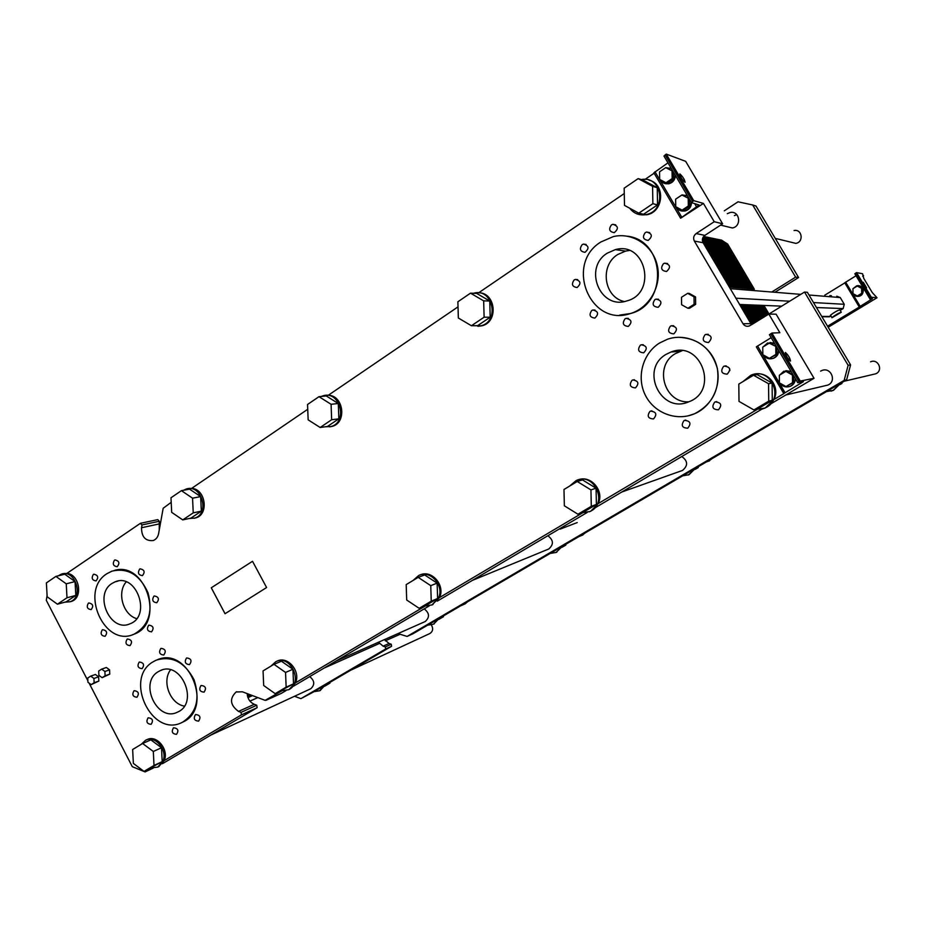<?xml version="1.0" encoding="UTF-8"?>
<svg xmlns="http://www.w3.org/2000/svg" width="926" height="926" viewBox="0 0 926 926"><rect width="100%" height="100%" fill="white"/><g stroke="black" fill="none" stroke-linecap="round" stroke-linejoin="round"><path stroke-width="1.39" d="M830.529 315.315L830.46 315.187C834.21 312.328 837.335 310.534 839.836 309.828L841.202 312.12M831.965 317.734L841.283 312.247C838.782 312.976 835.657 314.759 831.907 317.606L831.965 317.734M829.823 295.602L831.421 295.741M870.602 300.001L854.848 273.807L855.751 273.089L856.55 272.603L871.343 297.234L869.618 298.404L872.454 298.704L859.235 306.957L844.755 282.777L856.029 275.751M856.55 272.603L862.569 273.726L863.761 278.402L872.269 292.558L877.026 297.755L871.343 297.234M844.813 282.893L824.777 295.186M844.755 282.777L859.386 306.992L827.566 326.218M858.83 285.764C864.595 288.785 864.791 292.269 859.397 296.227L857.279 296.413M863.252 282.28L866.609 287.801L863.252 282.28M877.026 297.755L828.18 327.248M853.054 293.681C854.478 295.961 856.538 296.806 859.235 296.204C865.96 294.526 863.194 283.819 856.573 285.902L853.159 288.553M852.962 288.947L852.985 293.53M857.279 286.041L862.175 288.437L862.199 293.392L857.326 295.973L861.655 293.334L861.631 288.368L857.279 286.041L852.95 288.68L852.985 293.635L857.326 295.973M836.757 296.193L840.241 297.547L844.269 304.295L843.146 308.59L840.171 310.395M830.946 315.998L827.508 316.785M794.068 230.539C802.171 228.838 803.988 242.161 795.828 243.376L790.769 242.149M870.556 361.823C878.265 358.304 883.578 370.736 875.683 373.815L873.334 374.37M266.595 587.535L225.041 613.73L211.267 587.79L252.52 561.283L266.595 587.535M211.267 587.79L252.52 561.295M225.064 613.718L211.29 587.79M181.403 490.664L189.587 489.148L200.664 496.602L201.324 511.14L190.918 518.132L182.758 519.903L193.233 512.854L192.562 498.188L181.403 490.664L170.986 497.771L171.68 512.344L182.758 519.903M201.324 511.14L193.233 512.854M200.664 496.602L192.562 498.188M470.501 293.16L476.693 293.415L489.75 301.031L483.661 300.857L470.501 293.16L457.872 301.783L458.347 318.012L471.415 325.744L484.113 317.201L483.661 300.857M489.75 301.031L490.19 317.213L484.113 317.201M490.19 317.213L477.596 325.674L471.415 325.744M753.521 375.227L757.213 374.636L772.099 383.063L768.557 383.734L753.521 375.227L738.798 384.105L739.006 401.398L753.914 409.94L768.742 401.155L768.557 383.734M772.099 383.063L772.272 400.298L768.742 401.155M772.272 400.298L757.595 409.003L753.914 409.94M418.182 577.373L424.664 574.953L437.141 583.137L430.752 585.649L418.182 577.373L406.19 584.607L406.699 600.025L419.177 608.313L431.238 601.171L430.752 585.649M437.141 583.137L437.616 598.509L431.238 601.171M437.616 598.509L425.636 605.604L419.177 608.313M142.604 743.497L150.88 739.862L161.518 747.757L153.322 751.472L142.604 743.497L132.649 749.504L133.356 763.406L143.993 771.393L154.005 765.466L153.322 751.472M161.518 747.757L162.189 761.635L154.005 765.466M162.189 761.635L143.993 771.393M55.907 576.4L64.797 574.224L75.064 581.574L66.244 583.82L55.907 576.4L46.393 582.894L47.157 596.761L57.424 604.203L66.996 597.768L66.244 583.82M75.064 581.574L75.805 595.406L66.996 597.768M75.805 595.406L66.278 601.796L57.424 604.203M318.984 396.675L326.288 395.958L338.291 403.505L331.08 404.292L318.984 396.675L307.548 404.477L308.138 419.837L320.153 427.488L331.647 419.744L331.08 404.292M338.291 403.505L338.847 418.818L331.647 419.744M338.847 418.818L327.422 426.481L320.153 427.488M638.164 178.614L642.968 180.061L657.252 187.712L652.575 186.346L638.164 178.614L624.17 188.175L624.494 205.387L638.79 213.165L652.876 203.697L652.575 186.346M657.252 187.712L657.541 204.877L652.876 203.697M657.541 204.877L643.582 214.253L638.79 213.165M577.234 481.497L582.466 479.899L596.066 488.199L590.95 489.9L577.234 481.497L563.98 489.484L564.351 505.793L577.951 514.219L591.297 506.314L590.95 489.9M596.066 488.199L596.402 504.462L591.297 506.314M596.402 504.462L583.183 512.298L577.951 514.219M273.969 664.312L281.446 661.222L292.94 669.255L285.555 672.438L273.969 664.312L263.065 670.887L263.678 685.506L275.184 693.655L286.146 687.15L285.555 672.438M292.94 669.255L293.519 683.851L286.146 687.15M293.519 683.851L275.184 693.655M189.17 518.502L194.807 518.085C210.387 513.409 201.208 483.268 185.987 489.125L183.579 490.259M188.071 488.65L191.659 488.384C205.422 488.824 209.207 514.034 196.104 517.808L194.171 518.294M473.163 325.72L480.976 325.802C500.04 321.403 492.62 287.639 473.799 293.183L473.441 293.287M624.274 193.546L478.615 292.813C495.78 292.431 498.755 322.074 481.948 325.79L477.851 326.299M755.442 409.547L764.691 408.123C785.445 399.777 771.15 365.967 750.836 375.261L742.988 381.581M755.072 374.127C768.545 371.176 780.525 387.218 773.939 399.511L765.258 407.984L762.191 409.026M746.055 405.438L751.762 408.713M424.467 606.09L431.991 604.921L438.507 597.976C444.607 585.649 430.231 569.421 418.691 575.509L413.031 580.486M420.103 574.965C431.62 569.34 445.522 585.417 439.526 597.559L431.875 604.967M151.355 767.943L157.767 767.075L162.93 761.195C167.919 750.187 155.163 734.862 145.579 740.256L141.18 744.365M146.262 739.955L146.91 739.677C156.482 734.295 169.226 749.585 164.238 760.582L158.589 766.682M64.924 602.166L70.156 601.738C84.359 597.166 74.96 568.506 61.151 574.224L58.338 575.798M62.806 573.796L66.915 573.391C79.416 574.132 83.328 597.733 71.568 601.356L70.017 601.796M324.922 426.828L331.184 426.492C348.384 421.828 339.773 390.02 322.896 395.865L321.334 396.444M325.778 395.367L328.302 395.263C343.581 395.333 347.088 422.499 332.341 426.342L329.691 426.874M629.738 208.246C633.928 213.617 639.368 215.723 646.082 214.577C667.148 211.001 662.333 175.141 641.348 179.575M648.987 180.142C665.701 183.823 663.896 212.031 646.834 214.751L639.611 214.647M581.725 512.83L589.943 511.499C608.579 503.64 594.342 471.612 576.227 480.525L569.64 486.069M578.31 479.784C590.95 474.818 604.643 491.104 598.208 503.582L590.765 511.198L589.168 511.835M281.631 690.75L288.565 689.731C303.844 682.983 290.556 653.837 275.809 661.696L270.843 666.199M276.874 661.257L277.001 661.199C287.488 655.469 301.019 671.211 295.51 682.844L288.993 689.534M158.277 671.674L160.186 670.655C181.172 660.053 199.356 702.984 177.653 712.059C157.536 722.812 138.414 682.775 158.277 671.674M170.534 669.868C161.61 681.42 170.071 703.725 184.32 706.121M666.049 354.392L671.026 351.996C701.028 339.877 719.433 390.749 688.956 401.734C661.106 414.512 639.426 369.462 666.049 354.392M682.126 350.711L675.332 353.651C653.617 365.805 664.023 403.273 688.724 401.826M114.454 560.207L114.986 559.929C119.257 560.913 119.986 563.17 117.197 566.712C113.238 566.099 112.312 563.934 114.454 560.207M200.93 685.61L201.185 685.471C205.653 686.05 206.614 688.273 204.067 692.15C199.75 691.734 198.708 689.557 200.93 685.61M160.765 648.524L161.112 648.339C165.488 649.057 166.367 651.291 163.752 655.029C159.573 654.543 158.589 652.367 160.765 648.524M133.957 690.831L134.247 690.68C138.541 691.34 139.444 693.528 136.955 697.255C132.835 696.78 131.828 694.639 133.957 690.831M173.417 727.882L173.613 727.778C177.989 728.311 178.973 730.487 176.553 734.341C172.294 733.936 171.241 731.795 173.417 727.882M611.449 224.914L612.838 224.312C618.371 225.979 618.834 228.757 614.251 232.646C609.343 231.789 608.405 229.22 611.449 224.914M663.456 263.713L664.648 263.181C670.401 264.57 671.037 267.336 666.535 271.48C661.338 270.774 660.307 268.181 663.456 263.713M625.062 318.81L626.045 318.359C631.729 319.516 632.47 322.202 628.279 326.438C623.071 325.836 621.994 323.301 625.062 318.81M591.76 310.488L592.802 310.013C598.37 311.263 599.064 313.949 594.862 318.081C589.793 317.421 588.762 314.898 591.76 310.488M670.401 326.195L671.315 325.767C677.161 326.797 677.971 329.506 673.769 333.881C668.375 333.348 667.252 330.79 670.401 326.195M729.653 368.675L729.885 370.516M723.519 366.453L724.19 366.117C730.232 366.823 731.239 369.497 727.199 374.139C721.504 373.815 720.278 371.257 723.519 366.453M683.978 420.635L684.476 420.381C690.402 420.902 691.49 423.495 687.752 428.182C682.08 427.939 680.83 425.428 683.978 420.635M649.913 411.41L650.492 411.121C656.303 411.769 657.321 414.362 653.548 418.922C648.026 418.61 646.823 416.098 649.913 411.41M139.629 569.096L140.139 568.83C144.479 569.756 145.243 572.025 142.442 575.636C138.402 575.046 137.465 572.87 139.629 569.096M148.611 625.351L149.017 625.143C153.357 625.93 154.202 628.175 151.54 631.856C147.419 631.335 146.447 629.171 148.611 625.351M88.364 603.208L88.827 602.965C93.028 603.868 93.792 606.09 91.13 609.632C87.206 609.042 86.28 606.9 88.364 603.208M102.254 629.9L102.659 629.68C106.895 630.513 107.694 632.724 105.089 636.324C101.096 635.768 100.158 633.627 102.254 629.9M127.117 639.183L127.499 638.986C131.793 639.762 132.626 641.984 130.01 645.642C125.948 645.121 124.987 642.968 127.117 639.183M153.89 596.205L154.341 595.962C158.716 596.819 159.527 599.076 156.772 602.745C152.674 602.201 151.714 600.013 153.89 596.205M93.329 574.456L93.85 574.189C98.052 575.15 98.793 577.396 96.049 580.915C92.137 580.301 91.234 578.148 93.329 574.456M632.007 380.331L632.724 379.973C638.477 380.817 639.391 383.445 635.467 387.878C630.085 387.438 628.939 384.927 632.007 380.331M714.64 402.185L715.173 401.919C721.192 402.451 722.28 405.079 718.437 409.801C712.684 409.558 711.423 407.023 714.64 402.185M705.022 334.807L705.855 334.413C711.816 335.328 712.707 338.036 708.517 342.527C702.961 342.076 701.804 339.506 705.022 334.807M640.341 345.213L641.197 344.796C646.95 345.792 647.783 348.465 643.686 352.818C638.361 352.308 637.238 349.773 640.341 345.213M574.155 279.941L575.324 279.421C580.81 280.844 581.401 283.541 577.106 287.535C572.164 286.794 571.18 284.259 574.155 279.941M654.925 299.596L655.967 299.121C661.731 300.325 662.449 303.057 658.131 307.305C652.865 306.68 651.8 304.122 654.925 299.596M645.272 232.623L646.626 232.032C652.274 233.618 652.795 236.408 648.177 240.401C643.13 239.591 642.169 236.998 645.272 232.623M582.165 244.672L583.473 244.105C588.936 245.691 589.445 248.434 584.989 252.323C580.116 251.502 579.167 248.955 582.165 244.672M148.056 717.905L148.276 717.789C152.605 718.368 153.542 720.555 151.123 724.329C146.933 723.9 145.914 721.759 148.056 717.905M139.131 662.206L139.467 662.021C143.785 662.738 144.653 664.949 142.095 668.665C137.974 668.167 136.99 666.014 139.131 662.206M186.462 658.097L186.774 657.935C191.219 658.594 192.133 660.828 189.517 664.637C185.258 664.185 184.239 661.997 186.462 658.097M195.432 714.629L195.641 714.525C200.085 715.046 201.069 717.256 198.604 721.134C194.275 720.741 193.221 718.576 195.432 714.629M112.081 583.403L115.194 581.806C136.516 572.569 151.876 616.16 129.953 623.811C110.287 632.956 93.364 594.538 112.081 583.403M126.225 581.91C116.688 592.443 123.031 614.76 136.654 618.637M607.294 253.157L615.292 249.638C645.873 240.864 657.529 293.426 626.682 300.962C600.048 310.048 582.986 267.799 607.294 253.157M629.298 250.506L625.571 251.096L617.723 254.523C599.469 265.542 603.902 297.246 624.251 301.54M793.443 375.424L793.513 382.484L792.529 382.681L792.459 375.076L785.85 371.361L779.333 375.261L779.414 382.855L785.989 386.559L792.529 382.681M793.165 374.949L792.459 375.076M785.85 371.361L792.992 374.636M793.513 382.484L785.989 386.559M776.532 346.764L769.217 343.164L776.37 346.486M769.217 343.164L762.758 347.111L762.839 354.693L769.379 358.35L775.861 354.426L775.791 346.822M776.833 347.262L776.902 354.322L775.861 354.426M776.902 354.322L769.379 358.35M689.141 198.673L681.849 195.004L689.071 198.546M681.849 195.004L675.633 199.171L675.748 206.73L682.092 210.144L688.331 205.989L688.215 198.407M689.511 199.298L689.615 206.336L688.331 205.989M689.615 206.336L683.388 210.468L682.092 210.144M673.005 171.322L665.713 167.641L672.936 171.217M665.713 167.641L659.532 171.842L659.659 179.401L665.968 182.758L672.16 178.568L672.044 170.997M673.387 171.97L673.503 179.007L672.16 178.568M673.503 179.007L667.322 183.174L665.968 182.758M791.336 371.835L783.824 371.21L779.669 375.065M779.345 375.782L779.403 381.987M780.039 383.202C782.655 386.709 786.047 387.739 790.191 386.292C793.501 384.626 795.133 381.94 795.098 378.225M785.85 370.655L791.117 371.476M795.434 378.792C795.237 382.23 793.594 384.707 790.515 386.223L788.755 386.767M774.726 343.696L767.573 342.99L763.232 346.81M762.758 347.863L762.827 353.778M763.452 355.04C765.941 358.489 769.217 359.566 773.291 358.269C776.775 356.649 778.5 353.906 778.477 350.051M770.073 342.47L774.53 343.361M778.824 350.641C778.604 354.218 776.879 356.753 773.638 358.235L771.393 358.779M687.462 195.826L682.103 194.9L677.091 198.199M675.667 201.359L675.725 205.41M676.362 207.054C678.249 210.214 680.992 211.51 684.603 210.931C688.875 209.6 691.051 206.637 691.12 202.018M685.911 195.12L687.37 195.664M691.56 202.655C691.259 207.019 689.083 209.82 685.032 211.035L681.362 210.931M665.586 167.733L661.233 170.697M659.578 174.354L659.636 177.954M660.284 179.725C662.067 182.839 664.718 184.158 668.248 183.684C672.646 182.422 674.892 179.424 674.985 174.678M671.35 168.509L665.817 167.675M670.169 167.942L671.269 168.382M675.436 175.442C675.077 179.899 672.82 182.688 668.688 183.823L664.926 183.568M681.501 297.269L681.617 304.723L687.914 308.254L694.118 304.307L694.014 296.829L687.682 293.322L681.501 297.269M694.014 296.829L695.542 296.922L689.245 293.415L687.682 293.322M695.542 296.922L695.658 304.365L694.118 304.307M695.658 304.365L689.465 308.289L687.914 308.254M90.713 676.13L87.738 678.029L87.958 682.277L91.153 684.638L94.139 682.751L93.908 678.492L90.713 676.13L95.424 674.475L98.607 676.825L93.908 678.492M98.607 676.825L98.839 681.061L91.153 684.638M98.839 681.061L94.139 682.751M98.677 671.037L98.897 675.32L102.115 677.682L105.113 675.772L104.893 671.489L101.675 669.128L98.677 671.037M104.893 671.489L109.569 669.857L106.351 667.496L101.675 669.128M109.569 669.857L109.789 674.116L105.113 675.772M109.789 674.116L102.115 677.682M159.26 530.008L159.272 521.269L157.79 519.625L140.752 523.225M751.623 324.713L703.1 242.716C701.769 239.834 702.371 237.392 704.883 235.378L722.616 223.791L685.668 161.344L666.245 154.086L693.736 200.653L703.424 203.431L680.61 218.223L699.061 204.982L691.467 202.632L693.736 200.653M771.161 403.655L814.035 378.294L776.104 314.192L768.835 314.076L779.854 332.723L771.914 333.059L769.425 334.714L797.714 382.681M281.238 693.412L285.96 690.646M293.519 686.178L429.27 605.882M437.315 601.124L587.165 512.483M595.742 507.425L761.982 409.084M162.444 763.707L257.139 707.695L256.757 705.242L254.28 704.304C249.939 702.313 247.589 698.748 247.23 693.62M785.41 352.493C788.246 355.04 789.959 357.899 790.538 361.071C787.748 358.732 786.012 355.873 785.341 352.517L785.41 352.493M679.973 173.984C682.948 176.843 684.65 179.621 685.078 182.318C682.219 179.933 680.46 177.144 679.777 173.961L679.973 173.984M771.161 337.654L756.31 346.856L784.067 393.515L773.939 399.511M653.883 172.792L680.541 218.096L653.883 172.792L667.993 162.837M814.035 378.294L800.261 381.072L797.737 382.716L803.409 381.651L783.766 393.538L756.31 346.856M663.954 155.996L691.398 202.505L664.035 156.158L666.245 154.086M703.424 203.431L714.235 221.719L722.616 223.791M800.261 381.072L771.914 333.059M171.206 502.32L163.173 508.27L158.612 533.573C157.883 537.08 156.089 539.395 153.218 540.541C145.475 541.247 141.574 536.976 141.528 527.739L142.025 524.938L140.301 523.387L66.915 573.391M47.087 595.603L46.3 600.337L87.877 680.76M89.104 683.122L132.302 766.682L145.104 771.914L151.714 768.001M164.238 760.582L241.443 714.86L241.049 712.372L238.526 711.411C230.099 705.137 229.289 698.655 236.13 691.977L242.357 691.791L265.137 700.357L282.048 690.808M295.51 682.844L424.999 606.16M439.526 597.559L582.477 512.9M598.208 503.582L756.808 409.662M763.672 305.43L768.8 314.099L749.284 326.01C746.645 326.751 744.55 325.987 742.999 323.73L694.35 241.061C692.995 238.121 693.597 235.621 696.167 233.56L714.235 221.719M654.126 173.208L645.063 179.378M458.023 306.853L328.302 395.263M307.733 409.28L191.659 488.384M157.663 659.59C189.02 646.244 214.033 708.946 182.515 722.222L181.612 722.639M627.446 236.199C665.863 240.702 668.19 304.318 630.513 313.532L619.656 315.106M114.164 570.474C145.776 560.45 165.499 623.163 134.143 634.148L132.418 634.785M678.006 337.272C698.239 338.025 711.365 348.442 717.372 368.513C720.127 389.325 712.476 404.419 694.431 413.818L688.157 415.843M153.16 768.129L145.104 771.914M659.474 343.06C642.702 353.512 636.324 377.056 645.202 394.927C653.883 412.892 676.177 421.631 694.361 413.829C712.951 406.144 722.986 382.727 715.786 363.2C708.818 343.581 686.386 332.631 667.472 339.24L659.474 343.06M106.988 573.669C78.942 590.51 104.476 648.084 134.004 634.194C148.38 626.08 153.056 612.306 148.044 592.86C139.814 574.699 127.753 567.464 111.861 571.18L106.988 573.669M600.824 242.01C564.304 264.223 590.394 327.654 630.432 313.532C649.346 307.953 661.94 285.845 657.321 265.658C652.969 245.402 632.504 232.032 613.348 236.581L600.824 242.01M153.103 661.801C123.355 678.573 152.2 738.589 182.387 722.28C196.439 713.205 200.329 699.037 194.066 679.777C184.633 661.997 172.004 655.469 156.181 660.18L153.103 661.801M712.256 458.509L708.39 461.229M585.359 532.809L582.315 535.193M431.366 624.957C433.426 628.511 432.951 631.347 429.965 633.477L429.733 633.581M467.63 601.75L465.06 603.879M727.304 213.674L730.22 212.505C739.805 210.41 742.027 226.465 732.362 227.97L726.366 226.511M736.749 214.601L734.387 215.631M547.845 535.749C553.574 540.055 553.875 544.465 548.748 548.991L472.376 580.394M820.621 371.129L821.651 370.62C830.819 366.395 837.208 381.408 827.786 385.1L824.997 385.76M681.768 456.53C687.949 460.986 688.192 465.616 682.508 470.431L681.316 470.859M424.201 608.88C429.537 613.07 429.872 617.283 425.219 621.531L424.826 621.705M309.689 676.605C314.678 680.691 315.037 684.731 310.777 688.736L210.85 735.07M397.995 633.592L407.081 636.44L844.142 380.401L848.135 365.307L804.52 292.049L768.997 313.995M771.775 292.026L795.642 277.129L752.688 204.97L738.034 201.81L724.282 210.827M294.537 696.271L300.904 698.644L385.633 648.999L385.32 646.927L383.132 646.151L378.456 642.25M774.912 292.28L798.582 277.534L795.642 277.129M844.142 380.401L846.63 379.822L850.589 364.867L807.379 292.303L804.52 292.049M798.582 277.534L755.998 206.035L752.688 204.97M850.589 364.867L848.135 365.307M846.63 379.822L412.927 633.789L407.127 636.405M324.158 685.772L319.597 690.773L314.122 691.641L391.571 646.29L391.258 644.23L389.094 643.466L384.44 639.6M314.122 691.641L300.904 698.644M438.762 619.448L443.427 616.716L443.404 615.94M438.426 618.857L433.414 624.205L427.627 625.177M439.179 618.614L443.427 616.716M433.576 624.136L439.294 618.348M688.331 475.003L695.877 468.093M695.276 468.452L689.048 474.691L682.612 475.871M695.241 469.32L698.25 467.561L698.239 466.716M695.692 468.487L698.25 467.561M840.009 384.579L841.954 383.445L841.942 382.565M840.264 383.549L833.168 390.367L826.49 391.617M840.449 383.815L841.954 383.445M831.085 391.119L833.539 390.274L840.715 383.283M556.017 552.486L562.51 546.201M561.758 546.629L556.213 552.394L550.079 553.47M561.932 547.347L565.832 545.067L565.821 544.256M562.36 546.514L565.832 545.067M320.072 690.553L325.107 685.205M324.621 686.247L329.934 683.145L329.899 682.404M325.014 685.448L329.934 683.145M247.867 693.863L247.254 694.222L247.867 693.863M248.411 694.06L247.3 694.731L248.411 694.06M248.944 694.268L247.358 695.206L248.944 694.268M249.476 694.465L247.439 695.681L249.476 694.465M250.008 694.662L247.531 696.144L250.008 694.662M250.529 694.859L247.647 696.583L250.529 694.859M251.039 695.056L247.763 697.012L251.039 695.056M251.559 695.252L247.902 697.428L251.559 695.252M251.86 695.368L247.971 697.625L251.594 696.028M249.488 696.954L252.219 695.75M702.672 241.779L729.375 287.106L702.672 241.779M739.608 304.469L751.38 324.47L739.608 304.469M702.452 239.105L730.938 287.245L702.487 238.954L704.258 239.452L732.501 287.373L702.892 237.693L704.258 239.452L702.892 237.693L704.258 239.452L705.901 239.776L734.04 287.5L705.901 239.776L703.274 236.987L705.901 239.776L703.274 236.987L705.901 239.776L707.545 240.1L735.568 287.639L707.545 240.1L703.563 236.581L707.545 240.1L703.563 236.581L707.545 240.1L709.166 240.424L737.084 287.766L709.166 240.424L703.691 236.431L709.166 240.424L703.691 236.431L708.841 240.355L736.783 287.731M741.136 304.538L752.641 324.077L741.136 304.538M742.64 304.596L753.729 323.405L742.64 304.596M744.145 304.654L754.806 322.746L744.145 304.654M745.638 304.712L755.871 322.086L745.638 304.712M747.108 304.77L756.936 321.426L747.108 304.77M703.691 236.431L709.166 240.424L737.084 287.766L709.166 240.424L710.774 240.737L738.589 287.893L710.774 240.737L738.589 287.893L710.774 240.737L704.397 236.628L712.372 241.061L740.071 288.021L712.372 241.061L706.017 236.952L713.958 241.373L741.552 288.136L713.958 241.373L707.626 237.287L715.532 241.686L743.022 288.264L715.532 241.686L709.223 237.612L717.083 241.987L744.481 288.391L717.083 241.987L710.809 237.936L718.634 242.299L745.928 288.507L718.634 242.299L712.383 238.26L720.173 242.6L747.351 288.634L720.173 242.6L713.946 238.572L721.69 242.901L748.775 288.75L721.69 242.901L715.497 238.896L723.206 243.191L750.187 288.866L723.206 243.191L717.037 239.209L724.699 243.492L751.588 288.993L724.699 243.492L718.553 239.521L726.192 243.781L752.977 289.109L726.192 243.781L720.069 239.822L727.662 244.082L754.354 289.225L727.662 244.082L721.574 240.135L727.662 244.082M748.578 304.828L757.989 320.778L748.578 304.828M750.025 304.885L759.031 320.141L750.025 304.885M751.472 304.943L760.061 319.493L751.472 304.943M752.907 305.001L761.079 318.868L752.907 305.001M754.32 305.059L762.098 318.231L754.32 305.059M755.732 305.117L763.105 317.618L755.732 305.117M757.121 305.175L764.112 316.993L757.121 305.175M758.51 305.221L765.096 316.379L758.51 305.221M759.887 305.279L766.08 315.778L759.887 305.279M761.241 305.337L767.064 315.176L761.241 305.337M762.596 305.395L768.024 314.574L762.596 305.395M763.938 305.441L769.043 314.076L763.938 305.441M247.971 693.898L247.265 694.326M248.087 693.944L247.277 694.431M248.191 693.979L247.277 694.523M248.295 694.025L247.288 694.627M248.515 694.106L247.311 694.824M248.619 694.141L247.323 694.917M248.735 694.187L247.335 695.021M248.839 694.222L247.346 695.113M249.048 694.303L247.381 695.31M249.163 694.35L247.392 695.403M249.268 694.384L247.404 695.495M249.372 694.431L247.427 695.588M249.58 694.5L247.462 695.773M249.684 694.546L247.474 695.866M249.788 694.581L247.497 695.958M249.893 694.627L247.52 696.051M250.113 694.708L247.555 696.225M250.217 694.743L247.578 696.317M250.321 694.778L247.601 696.41M250.425 694.824L247.624 696.491M250.633 694.905L247.67 696.665M250.738 694.94L247.693 696.757M250.842 694.975L247.717 696.838M250.934 695.021L247.74 696.931M251.143 695.09L247.798 697.093M251.247 695.137L247.821 697.174M251.351 695.171L247.844 697.266M251.455 695.206L247.879 697.347M251.652 695.287L247.936 697.51M251.756 695.322L249.094 697.128M251.965 695.403L248.457 697.405M252.161 695.472L249.719 696.85M252.266 695.519L250.344 696.572M252.37 695.553L250.969 696.294M751.773 324.621L739.909 304.492M729.688 287.141L702.452 240.899M751.993 324.482L740.221 304.504M730.001 287.164L702.383 240.285M752.213 324.343L740.522 304.515M730.313 287.187L702.383 239.776M752.433 324.216L740.823 304.527M730.626 287.21L702.417 239.336M731.251 287.268L702.556 238.619M752.861 323.938L741.437 304.55M731.563 287.291L702.637 238.341M753.081 323.811L741.738 304.561M731.876 287.326L702.718 238.098M753.301 323.672L742.039 304.573M732.188 287.349L702.811 237.889M753.521 323.544L742.339 304.585M732.501 287.373L704.258 239.452L732.501 287.373M732.802 287.396L702.973 237.519M753.949 323.278L742.941 304.608M733.114 287.43L703.054 237.369M754.169 323.139L743.242 304.619M733.427 287.454L703.135 237.23M754.377 323.012L743.543 304.631M733.728 287.477L705.577 239.718L703.204 237.102M754.597 322.873L743.844 304.642M734.04 287.5L705.901 239.776L734.04 287.5M734.341 287.535L706.237 239.846L703.343 236.882M755.026 322.607L744.446 304.666M734.654 287.558L706.561 239.915L703.413 236.801M755.234 322.48L744.747 304.677M734.955 287.581L706.885 239.973L703.471 236.72M755.454 322.341L745.036 304.689M735.256 287.604L707.209 240.042L703.517 236.651M755.662 322.213L745.337 304.7M735.568 287.639L707.545 240.1L735.568 287.639M735.869 287.662L707.869 240.17L703.61 236.535M756.091 321.947L745.928 304.723M736.17 287.685L708.193 240.228L703.633 236.5L708.517 240.297L736.471 287.708M756.299 321.82L746.229 304.735M756.507 321.692L746.518 304.747M756.727 321.553L746.819 304.758M737.385 287.789L709.49 240.494L703.748 236.454M757.144 321.299L747.409 304.781M737.686 287.812L709.814 240.552L703.91 236.489M757.352 321.172L747.699 304.793M737.987 287.836L710.126 240.621L704.073 236.535M757.561 321.033L747.988 304.804M738.288 287.859L710.45 240.679L704.235 236.57M757.781 320.905L748.289 304.816M738.879 287.917L711.099 240.806L705.38 236.778M758.197 320.651L748.868 304.839M739.179 287.94L711.411 240.864L705.543 236.825M758.406 320.523L749.157 304.851M739.48 287.963L711.735 240.934L705.705 236.859M758.614 320.396L749.447 304.862M739.781 287.986L712.048 240.991L705.867 236.906M758.822 320.269L749.736 304.874M740.071 288.021L712.372 241.061L740.071 288.021M740.372 288.044L712.684 241.119L707.001 237.114M759.239 320.002L750.315 304.897M740.673 288.067L713.008 241.188L707.151 237.149M759.436 319.875L750.604 304.909M740.962 288.09L713.321 241.246L707.314 237.195M759.644 319.748L750.893 304.92M741.263 288.113L713.645 241.304L707.476 237.241M759.852 319.62L751.183 304.932M741.552 288.136L713.958 241.373L741.552 288.136M741.853 288.16L714.27 241.431L708.598 237.438M760.269 319.366L751.762 304.955M742.143 288.194L714.583 241.489L708.76 237.484M760.466 319.238L752.051 304.967M742.432 288.217L714.895 241.559L708.911 237.519M760.674 319.123L752.329 304.978M742.733 288.241L715.219 241.617L709.073 237.565M760.883 318.995L752.618 304.99M743.022 288.264L715.532 241.686L743.022 288.264M743.312 288.287L715.844 241.744L710.196 237.774M761.288 318.741L753.185 305.013M743.601 288.31L716.157 241.802L710.346 237.808M761.496 318.613L753.475 305.024M743.902 288.333L716.469 241.871L710.508 237.843M761.693 318.486L753.752 305.036M744.191 288.368L716.782 241.929L710.659 237.889M761.901 318.359L754.042 305.048M744.481 288.391L717.083 241.987L744.481 288.391M744.77 288.414L717.395 242.045L711.77 238.086M762.306 318.116L754.597 305.071M745.06 288.437L717.708 242.114L711.92 238.132M762.503 317.988L754.887 305.082M745.349 288.461L718.02 242.172L712.082 238.167M762.7 317.861L755.165 305.094M745.638 288.484L718.321 242.23L712.233 238.214M762.908 317.734L755.442 305.105M745.928 288.507L718.634 242.299L745.928 288.507M746.206 288.53L718.946 242.357L713.333 238.41M763.313 317.491L756.01 305.129M746.495 288.553L719.247 242.415L713.495 238.445M763.51 317.363L756.287 305.14M746.784 288.588L719.56 242.473L713.645 238.491M763.707 317.248L756.565 305.152M747.074 288.611L719.861 242.531L713.796 238.526M763.904 317.12L756.843 305.163M747.351 288.634L720.173 242.6L747.351 288.634M747.641 288.657L720.474 242.658L714.884 238.734M764.309 316.877L757.399 305.186M747.93 288.68L720.775 242.716L715.046 238.769M764.506 316.75L757.676 305.198M748.208 288.704L721.088 242.774L715.196 238.804M764.702 316.623L757.954 305.21M748.497 288.727L721.389 242.832L715.347 238.85M764.899 316.507L758.232 305.21M748.775 288.75L721.69 242.901L748.775 288.75M749.065 288.773L721.991 242.959L716.435 239.047M765.293 316.264L758.788 305.233M749.342 288.796L722.292 243.017L716.585 239.082M765.489 316.136L759.054 305.244M749.62 288.819L722.604 243.075L716.736 239.116M765.686 316.021L759.332 305.256M749.91 288.843L722.905 243.133L716.886 239.163M765.883 315.893L759.609 305.267M750.187 288.866L723.206 243.191L750.187 288.866M750.465 288.889L723.507 243.26L717.963 239.359M766.277 315.65L760.153 305.291M750.743 288.924L723.808 243.318L718.113 239.394M766.473 315.535L760.431 305.302M751.032 288.947L724.109 243.376L718.263 239.429M766.67 315.419L760.697 305.314M751.31 288.97L724.398 243.434L718.414 239.475M766.867 315.291L760.975 305.325M751.588 288.993L724.699 243.492L751.588 288.993M751.866 289.016L725 243.55L719.479 239.672M767.249 315.048L761.519 305.349M752.143 289.039L725.301 243.607L719.629 239.707M767.446 314.933L761.785 305.36M752.421 289.062L725.59 243.665L719.78 239.741M767.642 314.817L762.063 305.372M752.699 289.086L725.891 243.723L719.919 239.776M767.839 314.69L762.33 305.383M752.977 289.109L726.192 243.781L752.977 289.109M753.255 289.132L726.482 243.839L720.984 239.973M768.221 314.458L762.862 305.395M753.533 289.155L726.783 243.897L721.134 240.008M768.418 314.331L763.14 305.406M753.799 289.178L727.072 243.955L721.273 240.042M768.603 314.215L763.406 305.418M754.077 289.201L727.373 244.024L721.423 240.089M845.646 282.129L860.15 306.321M855.751 273.089L870.544 297.709M863.553 275.647L862.673 276.179M739.48 304.469L781.706 306.147M816.443 307.536L843.146 308.59M821.732 316.403L830.136 316.484M694.627 203.523L696.734 207.088M654.983 171.715L681.675 217.066M757.537 345.965L785.051 392.693M665.1 154.874L692.579 201.428M770.71 333.788L799.057 381.79M800.122 382.23L800.805 383.364M281.435 693.331L266.04 700.288M254.28 704.304L238.526 711.411M256.757 705.242L241.049 712.372M257.139 707.695L241.443 714.86M159.272 521.269L142.025 524.938M158.774 524.023L141.528 527.739M704.883 235.378L696.167 233.56M703.1 242.716L694.35 241.061M750.766 323.637L742.999 323.73M730.174 288.669L800.782 294.364M809 295.024L840.241 297.547M735.788 298.195L789.681 301.228M813.491 302.559L844.269 304.295M389.094 643.466L383.132 646.151M391.258 644.23L385.32 646.927M391.571 646.29L385.633 648.999M831.907 317.606L830.46 315.187M869.607 298.369L854.837 273.772M720.602 225.111L732.362 227.97M775.27 238.376L795.828 243.376M785.838 394.974L827.786 385.1M844.246 381.223L875.683 373.815M196.104 517.808L194.807 518.085M481.948 325.79L480.976 325.802M433.009 604.481L431.991 604.921M159.075 766.462L157.767 767.075M71.568 601.356L70.156 601.738M332.341 426.342L331.184 426.492M646.834 214.751L646.082 214.577M590.765 511.198L589.943 511.499M289.745 689.199L288.565 689.731M160.186 670.655L161.957 669.996M671.026 351.996L680.216 351.301M612.838 224.312L615.755 224.879M664.648 263.181L667.6 263.551M626.045 318.359L628.314 318.359M592.802 310.013L595.024 310.06M671.315 325.767L673.688 325.732M724.19 366.117L726.215 365.874M684.476 420.381L685.772 420.068M650.492 411.121L651.892 410.831M632.724 379.973L634.437 379.764M715.173 401.919L716.689 401.595M705.855 334.413L708.263 334.321M641.197 344.796L643.269 344.692M575.324 279.421L577.697 279.594M655.967 299.121L658.548 299.237M646.626 232.032L649.693 232.611M583.473 244.105L586.112 244.476M115.194 581.806L118.077 581.042M615.292 249.638L625.571 251.096M821.929 316.738L829.43 316.808M797.726 382.67L769.425 334.714M281.365 693.366L265.982 700.322M236.732 691.71L236.13 691.977M621.705 492.053L682.508 470.431M706.422 461.924L709.524 460.824M578.924 536.582L582.929 534.939M560.068 529.151L577.211 522.577M350.699 670.227L429.965 633.477M249.951 701.109L257.822 697.602M324.239 668.028L379.347 643.489M385.332 640.827L400.02 634.287M335.953 661.083L425.219 621.531M460.673 605.824L465.431 603.717M412.88 633.812L407.081 636.44M434.225 623.846L433.414 624.205M556.885 552.104L556.213 552.394M320.5 690.356L319.597 690.773"/></g></svg>
